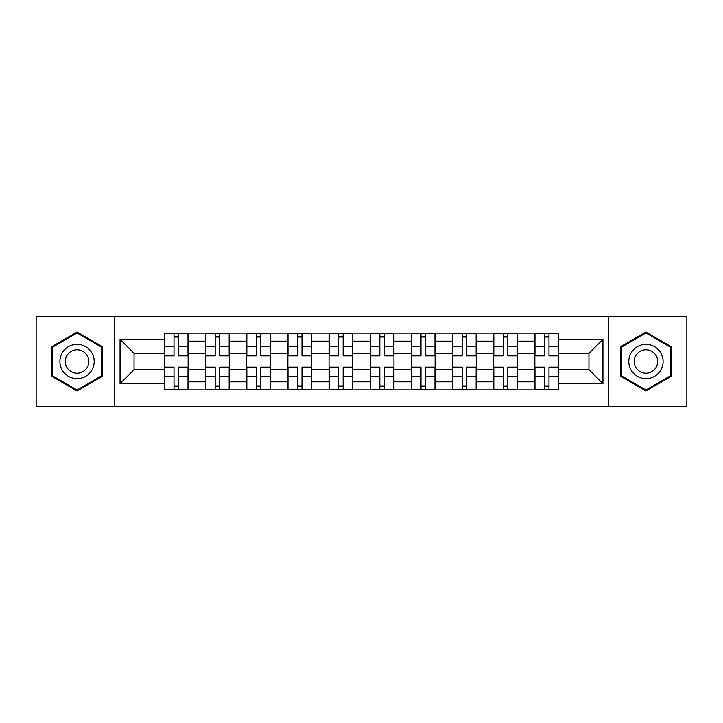 <?xml version="1.0" encoding="UTF-8"?>
<svg xmlns="http://www.w3.org/2000/svg" width="723" height="723" viewBox="0 0 723 723"><rect width="100%" height="100%" fill="white"/><g stroke="black" fill="none" stroke-linecap="round" stroke-linejoin="round"><path stroke-width="1.08" d="M608.215 406.751L686.85 406.751L686.85 316.249L36.15 316.249L36.15 406.751L608.215 406.751L608.215 316.249M205.558 389.869L205.558 341.184L188.143 341.184L188.143 389.869M188.143 341.184L188.143 333.131M205.558 341.184L205.558 333.131M229.299 333.131L229.299 389.869M246.715 389.869L246.715 333.131M270.465 333.131L270.465 389.869M287.881 389.869L287.881 333.131M311.631 333.131L311.631 389.869M329.046 389.869L329.046 333.131M352.788 333.131L352.788 389.869M370.212 389.869L370.212 333.131M393.954 333.131L393.954 389.869M411.369 389.869L411.369 333.131M435.119 333.131L435.119 389.869M452.535 389.869L452.535 333.131M476.285 333.131L476.285 389.869M493.701 389.869L493.701 333.131M517.442 333.131L517.442 389.869M534.857 389.869L534.857 333.131M534.857 369.679L517.442 369.679M493.701 369.679L476.285 369.679M452.535 369.679L435.119 369.679M411.369 369.679L393.954 369.679M370.212 369.679L352.788 369.679M329.046 369.679L311.631 369.679M287.881 369.679L270.465 369.679M246.715 369.679L229.299 369.679M205.558 369.679L188.143 369.679M534.857 353.321L517.442 353.321M493.701 353.321L476.285 353.321M452.535 353.321L435.119 353.321M411.369 353.321L393.954 353.321M370.212 353.321L352.788 353.321M329.046 353.321L311.631 353.321M287.881 353.321L270.465 353.321M246.715 353.321L229.299 353.321M205.558 353.321L188.143 353.321M134.044 369.679L164.392 369.679L164.392 353.321L134.044 353.321L134.044 369.679L120.063 383.669L120.063 339.331L164.392 339.331L164.392 353.321M558.608 353.321L558.608 369.679L588.956 369.679L588.956 353.321L558.608 353.321L558.608 333.131L164.392 333.131L164.392 339.331M558.608 339.331L602.937 339.331L602.937 383.669L558.608 383.669L558.608 369.679M164.392 369.679L164.392 389.869L558.608 389.869L558.608 383.669M164.392 383.669L120.063 383.669M114.785 406.751L114.785 316.249M102.512 346.796L77.054 332.101L51.586 346.796L51.586 376.204L77.054 390.899L102.512 376.204L102.512 346.796M671.414 346.796L645.946 332.101L620.488 346.796L620.488 376.204L645.946 390.899L671.414 376.204L671.414 346.796M178.509 385.91L174.017 385.91M174.017 337.09L178.509 337.09M219.675 385.91L215.183 385.91M215.183 337.09L219.675 337.09M260.831 385.91L256.349 385.91M256.349 337.09L260.831 337.09M301.997 385.91L297.514 385.91M297.514 337.09L301.997 337.09M343.163 385.91L338.671 385.91M338.671 337.09L343.163 337.09M384.329 385.91L379.837 385.91M379.837 337.09L384.329 337.09M425.486 385.91L421.003 385.91M421.003 337.09L425.486 337.09M466.651 385.91L462.169 385.91M462.169 337.09L466.651 337.09M507.817 385.91L503.325 385.91M503.325 337.09L507.817 337.09M548.983 385.91L544.491 385.91M544.491 337.09L548.983 337.09M120.063 339.331L134.044 353.321M588.956 369.679L602.937 383.669M588.956 353.321L602.937 339.331M178.509 355.273L188.007 355.273L188.007 355.824L178.509 355.824L178.509 333.402L188.007 333.402L182.729 333.402M188.007 355.273L188.007 333.402M174.017 336.828L178.509 336.828M169.797 333.402L164.519 333.402L164.519 355.824L174.017 355.824L174.017 333.402L170.194 333.402M164.519 333.402L182.332 333.402M174.017 367.727L164.519 367.727L164.519 367.176L174.017 367.176L174.017 389.598L164.519 389.598L169.797 389.598M164.519 367.727L164.519 389.598M178.509 386.172L174.017 386.172M170.194 389.598L188.007 389.598L188.007 367.176L178.509 367.176L178.509 389.598L182.332 389.598M219.675 355.273L229.173 355.273L229.173 355.824L219.675 355.824L219.675 333.402L229.173 333.402L223.895 333.402M229.173 355.273L229.173 333.402M215.183 336.828L219.675 336.828M223.497 333.402L205.684 333.402L205.684 355.824L215.183 355.824L215.183 333.402L211.36 333.402M260.831 355.273L270.33 355.273L270.33 355.824L260.831 355.824L260.831 333.402L270.33 333.402L265.052 333.402M270.33 355.273L270.33 333.402M256.349 336.828L260.831 336.828M264.663 333.402L246.85 333.402L246.85 355.824L256.349 355.824L256.349 333.402L252.526 333.402M62.196 370.077A17.153 17.153 0 0 0 85.621 376.358A17.153 17.153 0 0 0 91.902 352.923A17.153 17.153 0 0 0 68.477 346.642A17.153 17.153 0 0 0 62.196 370.077M66.877 367.374A11.74 11.74 0 0 0 82.919 371.667A11.74 11.74 0 0 0 87.221 355.626A11.74 11.74 0 0 0 71.179 351.333A11.74 11.74 0 0 0 66.877 367.374M77.054 333.014L101.717 347.257L101.717 375.743L77.054 389.986L52.381 375.743L52.381 347.257L77.054 333.014M631.098 370.077A17.153 17.153 0 0 0 654.523 376.358A17.153 17.153 0 0 0 660.804 352.923A17.153 17.153 0 0 0 637.379 346.642A17.153 17.153 0 0 0 631.098 370.077M635.779 367.374A11.74 11.74 0 0 0 651.821 371.667A11.74 11.74 0 0 0 656.123 355.626A11.74 11.74 0 0 0 640.081 351.333A11.74 11.74 0 0 0 635.779 367.374M645.946 333.014L670.619 347.257L670.619 375.743L645.946 389.986L621.283 375.743L621.283 347.257L645.946 333.014M215.183 367.727L205.684 367.727L205.684 367.176L215.183 367.176L215.183 389.598L205.684 389.598L210.962 389.598M205.684 367.727L205.684 389.598M219.675 386.172L215.183 386.172M211.36 389.598L229.173 389.598L229.173 367.176L219.675 367.176L219.675 389.598L223.497 389.598M256.349 367.727L246.85 367.727L246.85 367.176L256.349 367.176L256.349 389.598L246.85 389.598L252.128 389.598M246.85 367.727L246.85 389.598M260.831 386.172L256.349 386.172M252.526 389.598L270.33 389.598L270.33 367.176L260.831 367.176L260.831 389.598L264.663 389.598M301.997 355.273L311.496 355.273L311.496 355.824L301.997 355.824L301.997 333.402L311.496 333.402L306.218 333.402M311.496 355.273L311.496 333.402M297.514 336.828L301.997 336.828M305.82 333.402L288.016 333.402L288.016 355.824L297.514 355.824L297.514 333.402L293.683 333.402M343.163 355.273L352.661 355.273L352.661 355.824L343.163 355.824L343.163 333.402L352.661 333.402L347.383 333.402M352.661 355.273L352.661 333.402M338.671 336.828L343.163 336.828M334.451 333.402L329.173 333.402L329.173 355.824L338.671 355.824L338.671 333.402L334.848 333.402M329.173 333.402L346.986 333.402M384.329 355.273L393.827 355.273L393.827 355.824L384.329 355.824L384.329 333.402L393.827 333.402L388.549 333.402M393.827 355.273L393.827 333.402M379.837 336.828L384.329 336.828M388.152 333.402L370.339 333.402L370.339 355.824L379.837 355.824L379.837 333.402L376.014 333.402M297.514 367.727L288.016 367.727L288.016 367.176L297.514 367.176L297.514 389.598L288.016 389.598L293.294 389.598M288.016 367.727L288.016 389.598M301.997 386.172L297.514 386.172M293.683 389.598L311.496 389.598L311.496 367.176L301.997 367.176L301.997 389.598L305.82 389.598M338.671 367.727L329.173 367.727L329.173 367.176L338.671 367.176L338.671 389.598L329.173 389.598L334.451 389.598M329.173 367.727L329.173 389.598M343.163 386.172L338.671 386.172M334.848 389.598L352.661 389.598L352.661 367.176L343.163 367.176L343.163 389.598L346.986 389.598M379.837 367.727L370.339 367.727L370.339 367.176L379.837 367.176L379.837 389.598L370.339 389.598L375.617 389.598M370.339 367.727L370.339 389.598M384.329 386.172L379.837 386.172M376.014 389.598L393.827 389.598L393.827 367.176L384.329 367.176L384.329 389.598L388.152 389.598M425.486 355.273L434.984 355.273L434.984 355.824L425.486 355.824L425.486 333.402L434.984 333.402L429.706 333.402M434.984 355.273L434.984 333.402M421.003 336.828L425.486 336.828M416.782 333.402L411.504 333.402L411.504 355.824L421.003 355.824L421.003 333.402L417.18 333.402M411.504 333.402L429.317 333.402M421.003 367.727L411.504 367.727L411.504 367.176L421.003 367.176L421.003 389.598L411.504 389.598L416.782 389.598M411.504 367.727L411.504 389.598M425.486 386.172L421.003 386.172M417.18 389.598L434.984 389.598L434.984 367.176L425.486 367.176L425.486 389.598L429.317 389.598M466.651 355.273L476.15 355.273L476.15 355.824L466.651 355.824L466.651 333.402L476.15 333.402L470.872 333.402M476.15 355.273L476.15 333.402M462.169 336.828L466.651 336.828M457.948 333.402L452.67 333.402L452.67 355.824L462.169 355.824L462.169 333.402L458.337 333.402M452.67 333.402L470.474 333.402M462.169 367.727L452.67 367.727L452.67 367.176L462.169 367.176L462.169 389.598L452.67 389.598L457.948 389.598M452.67 367.727L452.67 389.598M466.651 386.172L462.169 386.172M458.337 389.598L476.15 389.598L476.15 367.176L466.651 367.176L466.651 389.598L470.474 389.598M507.817 355.273L517.316 355.273L517.316 355.824L507.817 355.824L507.817 333.402L517.316 333.402L512.038 333.402M517.316 355.273L517.316 333.402M503.325 336.828L507.817 336.828M511.64 333.402L493.827 333.402L493.827 355.824L503.325 355.824L503.325 333.402L499.503 333.402M503.325 367.727L493.827 367.727L493.827 367.176L503.325 367.176L503.325 389.598L493.827 389.598L499.105 389.598M493.827 367.727L493.827 389.598M507.817 386.172L503.325 386.172M499.503 389.598L517.316 389.598L517.316 367.176L507.817 367.176L507.817 389.598L511.64 389.598M548.983 355.273L558.481 355.273L558.481 355.824L548.983 355.824L548.983 333.402L558.481 333.402L553.203 333.402M558.481 355.273L558.481 333.402M544.491 336.828L548.983 336.828M552.806 333.402L534.993 333.402L534.993 355.824L544.491 355.824L544.491 333.402L540.668 333.402M544.491 367.727L534.993 367.727L534.993 367.176L544.491 367.176L544.491 389.598L534.993 389.598L540.271 389.598M534.993 367.727L534.993 389.598M548.983 386.172L544.491 386.172M540.668 389.598L558.481 389.598L558.481 367.176L548.983 367.176L548.983 389.598L552.806 389.598M493.701 341.184L476.285 341.184M452.535 341.184L435.119 341.184M411.369 341.184L393.954 341.184M370.212 341.184L352.788 341.184M329.046 341.184L311.631 341.184M287.881 341.184L270.465 341.184M246.715 341.184L229.299 341.184M534.857 341.184L517.442 341.184M493.701 381.816L476.285 381.816M452.535 381.816L435.119 381.816M411.369 381.816L393.954 381.816M370.212 381.816L352.788 381.816M329.046 381.816L311.631 381.816M287.881 381.816L270.465 381.816M246.715 381.816L229.299 381.816M205.558 381.816L188.143 381.816M534.857 381.816L517.442 381.816M178.509 346.362L188.007 346.362M164.519 355.273L174.017 355.273M164.519 346.362L174.017 346.362M174.017 376.638L164.519 376.638M188.007 367.727L178.509 367.727M188.007 376.638L178.509 376.638M219.675 346.362L229.173 346.362M205.684 355.273L215.183 355.273M205.684 346.362L215.183 346.362M260.831 346.362L270.33 346.362M246.85 355.273L256.349 355.273M246.85 346.362L256.349 346.362M215.183 376.638L205.684 376.638M229.173 367.727L219.675 367.727M229.173 376.638L219.675 376.638M256.349 376.638L246.85 376.638M270.33 367.727L260.831 367.727M270.33 376.638L260.831 376.638M301.997 346.362L311.496 346.362M288.016 355.273L297.514 355.273M288.016 346.362L297.514 346.362M343.163 346.362L352.661 346.362M329.173 355.273L338.671 355.273M329.173 346.362L338.671 346.362M384.329 346.362L393.827 346.362M370.339 355.273L379.837 355.273M370.339 346.362L379.837 346.362M297.514 376.638L288.016 376.638M311.496 367.727L301.997 367.727M311.496 376.638L301.997 376.638M338.671 376.638L329.173 376.638M352.661 367.727L343.163 367.727M352.661 376.638L343.163 376.638M379.837 376.638L370.339 376.638M393.827 367.727L384.329 367.727M393.827 376.638L384.329 376.638M425.486 346.362L434.984 346.362M411.504 355.273L421.003 355.273M411.504 346.362L421.003 346.362M421.003 376.638L411.504 376.638M434.984 367.727L425.486 367.727M434.984 376.638L425.486 376.638M466.651 346.362L476.15 346.362M452.67 355.273L462.169 355.273M452.67 346.362L462.169 346.362M462.169 376.638L452.67 376.638M476.15 367.727L466.651 367.727M476.15 376.638L466.651 376.638M507.817 346.362L517.316 346.362M493.827 355.273L503.325 355.273M493.827 346.362L503.325 346.362M503.325 376.638L493.827 376.638M517.316 367.727L507.817 367.727M517.316 376.638L507.817 376.638M548.983 346.362L558.481 346.362M534.993 355.273L544.491 355.273M534.993 346.362L544.491 346.362M544.491 376.638L534.993 376.638M558.481 367.727L548.983 367.727M558.481 376.638L548.983 376.638"/></g></svg>
